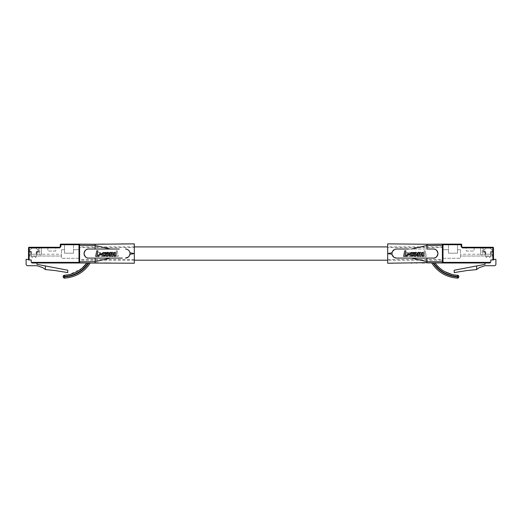 <?xml version="1.0" encoding="UTF-8"?>
<svg xmlns="http://www.w3.org/2000/svg" width="522" height="522" viewBox="0 0 522 522"><rect width="100%" height="100%" fill="white"/><g stroke="black" fill="none" stroke-linecap="round" stroke-linejoin="round"><path stroke-width="0.39" stroke-dasharray="2.61 1.96" d="M31.633 251.682L29.878 251.682L29.878 249.503L29.878 251.682L29.878 249.503L30.302 249.503L29.878 249.503L29.878 251.682L29.878 249.503L30.302 249.503A0.607 0.607 0 0 0 30.733 249.32A0.607 0.607 0 0 1 30.302 249.503L29.878 249.503L29.878 251.682L29.878 249.503L30.302 249.503A0.607 0.607 0 0 0 30.733 249.32L31.685 248.355A0.607 0.607 0 0 1 32.116 248.172L35.744 248.172A0.607 0.607 0 0 1 36.175 248.355L37.127 249.32A0.607 0.607 0 0 0 37.558 249.503A0.607 0.607 0 0 1 37.127 249.32L36.175 248.355L37.127 249.32A0.607 0.607 0 0 0 37.558 249.503L37.982 249.503L37.558 249.503A0.607 0.607 0 0 1 37.127 249.32L36.175 248.355L37.127 249.32A0.607 0.607 0 0 0 37.558 249.503L37.982 249.503L37.982 251.682L37.982 249.503L37.558 249.503A0.607 0.607 0 0 1 37.127 249.32L36.175 248.355L37.127 249.32A0.607 0.607 0 0 0 37.558 249.503L37.982 249.503L37.982 251.682L36.227 251.682L37.982 251.682L37.982 249.503L37.558 249.503A0.607 0.607 0 0 1 37.127 249.32L36.175 248.355L37.127 249.32A0.607 0.607 0 0 0 37.558 249.503L37.982 249.503L37.982 251.682L36.227 251.682L36.227 253.496L36.227 251.682L37.982 251.682L37.982 249.503L37.558 249.503A0.607 0.607 0 0 1 37.127 249.32L36.175 248.355L37.127 249.32A0.607 0.607 0 0 0 37.558 249.503L37.982 249.503L37.982 251.682L36.227 251.682L36.227 253.496L36.834 253.496L36.227 253.496L36.227 251.682L37.982 251.682L37.982 249.503L37.558 249.503A0.607 0.607 0 0 1 37.127 249.32L36.175 248.355L37.127 249.32A0.607 0.607 0 0 0 37.558 249.503L37.982 249.503L37.982 251.682L36.227 251.682L36.834 255.31L36.227 251.682L37.982 251.682L37.982 249.503L37.558 249.503A0.607 0.607 0 0 1 37.127 249.32L36.175 248.355A0.607 0.607 0 0 0 35.744 248.172L32.116 248.172L35.744 248.172A0.607 0.607 0 0 1 36.175 248.355A0.607 0.607 0 0 0 35.744 248.172L32.116 248.172L35.744 248.172A0.607 0.607 0 0 1 36.175 248.355A0.607 0.607 0 0 0 35.744 248.172L32.116 248.172L35.744 248.172A0.607 0.607 0 0 1 36.175 248.355A0.607 0.607 0 0 0 35.744 248.172L32.116 248.172L35.744 248.172A0.607 0.607 0 0 1 36.175 248.355A0.607 0.607 0 0 0 35.744 248.172L32.116 248.172L35.744 248.172A0.607 0.607 0 0 1 36.175 248.355A0.607 0.607 0 0 0 35.744 248.172L32.116 248.172L35.744 248.172A0.607 0.607 0 0 1 36.175 248.355A0.607 0.607 0 0 0 35.744 248.172L32.116 248.172L35.744 248.172A0.607 0.607 0 0 1 36.175 248.355A0.607 0.607 0 0 0 35.744 248.172L32.116 248.172A0.607 0.607 0 0 0 31.685 248.355L30.733 249.32A0.607 0.607 0 0 1 30.302 249.503L29.878 249.503L29.878 251.682L29.878 249.503L30.302 249.503A0.607 0.607 0 0 0 30.733 249.32L31.685 248.355A0.607 0.607 0 0 1 32.116 248.172A0.607 0.607 0 0 0 31.685 248.355L30.733 249.32A0.607 0.607 0 0 1 30.302 249.503L29.878 249.503L29.878 251.682L29.878 249.503L30.302 249.503A0.607 0.607 0 0 0 30.733 249.32L31.685 248.355A0.607 0.607 0 0 1 32.116 248.172A0.607 0.607 0 0 0 31.685 248.355L30.733 249.32A0.607 0.607 0 0 1 30.302 249.503L29.878 249.503L29.878 251.682L29.878 249.503L30.302 249.503A0.607 0.607 0 0 0 30.733 249.32L31.685 248.355A0.607 0.607 0 0 1 32.116 248.172A0.607 0.607 0 0 0 31.685 248.355L30.733 249.32A0.607 0.607 0 0 1 30.302 249.503L29.878 249.503L29.878 251.682L29.878 249.503L30.302 249.503A0.607 0.607 0 0 0 30.733 249.32L31.685 248.355A0.607 0.607 0 0 1 32.116 248.172A0.607 0.607 0 0 0 31.685 248.355L30.733 249.32A0.607 0.607 0 0 1 30.302 249.503L29.878 249.503L29.878 251.682L31.633 251.682L31.026 255.31L32.116 257.542L33.499 256.158A0.607 0.607 0 0 1 34.361 256.158L35.744 257.542L36.834 255.31L35.744 257.542L34.361 256.158A0.607 0.607 0 0 0 33.499 256.158L32.116 257.542L31.026 255.31L31.633 251.682L29.878 251.682L31.633 251.682L31.026 255.31L32.116 257.542L33.499 256.158A0.607 0.607 0 0 1 34.361 256.158L35.744 257.542L36.834 255.31L36.834 253.496L36.834 255.31L35.744 257.542L34.361 256.158A0.607 0.607 0 0 0 33.499 256.158L32.116 257.542L31.026 255.31L31.633 251.682L29.878 251.682L31.633 251.682L31.026 255.31L32.116 257.542L33.499 256.158A0.607 0.607 0 0 1 34.361 256.158L35.744 257.542L36.834 255.31L36.834 253.496L36.227 253.496L36.834 253.496L36.834 255.31L35.744 257.542L34.361 256.158A0.607 0.607 0 0 0 33.499 256.158L32.116 257.542L31.026 255.31L31.633 251.682L29.878 251.682L31.633 251.682L31.026 255.31L32.116 257.542L33.499 256.158A0.607 0.607 0 0 1 34.361 256.158L35.744 257.542L36.834 255.31L36.227 251.682L36.834 255.31L35.744 257.542L34.361 256.158A0.607 0.607 0 0 0 33.499 256.158L32.116 257.542L31.026 255.31L31.633 251.682L29.878 251.682L31.633 251.682L31.026 255.31L32.116 257.542L33.499 256.158A0.607 0.607 0 0 1 34.361 256.158L35.744 257.542L36.834 255.31L36.227 251.682L37.982 251.682L36.227 251.682L36.834 255.31L35.744 257.542L34.361 256.158A0.607 0.607 0 0 0 33.499 256.158L32.116 257.542L31.026 255.31L31.633 251.682L29.878 251.682L31.633 251.682L31.026 255.31L32.116 257.542L33.499 256.158A0.607 0.607 0 0 1 34.361 256.158L35.744 257.542L36.834 255.31L36.227 251.682L37.982 251.682L37.982 249.503L37.982 251.682L36.227 251.682L36.834 255.31L35.744 257.542L34.361 256.158A0.607 0.607 0 0 0 33.499 256.158L32.116 257.542L31.026 255.31L31.633 251.682L29.878 251.682L31.633 251.682L31.026 255.31L32.116 257.542L33.499 256.158A0.607 0.607 0 0 1 34.361 256.158L35.744 257.542L36.834 255.31L36.227 251.682L37.982 251.682L37.982 249.503L37.558 249.503L37.982 249.503L37.982 251.682L36.227 251.682L36.834 255.31L35.744 257.542L34.361 256.158A0.607 0.607 0 0 0 33.499 256.158L32.116 257.542L31.026 255.31L31.633 251.682L29.878 251.682L31.633 251.682L31.026 255.31L32.116 257.542L33.499 256.158A0.607 0.607 0 0 1 34.361 256.158L35.744 257.542L36.834 255.31L36.227 251.682L37.982 251.682L37.982 249.503L37.558 249.503A0.607 0.607 0 0 1 37.127 249.32A0.607 0.607 0 0 0 37.558 249.503L37.982 249.503L37.982 251.682L36.227 251.682L36.834 255.31L35.744 257.542L34.361 256.158A0.607 0.607 0 0 0 33.499 256.158L32.116 257.542L31.026 255.31L31.633 251.682M61.472 256.034L61.472 254.221L41.401 254.221L41.401 254.821L39.731 254.821L39.731 254.221L29.728 254.221L39.731 254.221L39.731 254.821L41.401 254.821L39.731 254.821L39.731 247.265L39.731 254.821L41.401 254.821L41.401 247.265L41.401 254.821L41.401 254.221L61.472 254.221L61.472 256.034L29.728 256.034L29.728 254.221L29.728 256.034L61.472 256.034M55.73 251.043L47.867 251.043L55.73 251.043L55.73 247.265L47.867 247.265L47.867 251.043L47.867 247.265L55.73 247.265L55.73 251.043M38.798 251.421L38.798 247.265L38.798 252.25L38.798 247.265L38.798 252.25L38.798 247.265L38.798 252.25L38.798 247.265L38.798 252.25L38.798 247.265L38.798 252.25L38.798 247.265L38.798 252.25L38.798 247.265L38.798 252.25L38.798 247.265L38.798 251.421L36.925 251.421L36.925 254.221L36.925 251.421L36.925 254.221L36.925 251.421L36.925 254.221L36.925 251.421L36.925 254.221L36.925 251.421L36.925 254.221L36.925 251.421L36.925 254.221L36.925 251.421L36.925 254.221L36.925 251.421L36.925 254.221L36.925 251.421L38.798 251.421M60.258 246.658L60.859 246.658L59.652 247.872L59.652 247.265A0.607 0.607 0 0 0 60.258 246.658L60.258 244.727L60.859 244.727L60.859 244.12A0.607 0.607 0 0 0 60.258 244.727M41.401 247.265L39.731 247.265M36.925 254.221L30.876 254.221L36.925 254.221M30.876 254.221L30.876 251.421L30.876 254.221M64.513 249.686L61.472 249.686L64.513 249.686L64.513 253.19L64.513 249.686M64.513 244.12L64.513 253.19L64.513 244.12L73.53 244.12L73.53 253.19L64.513 253.19L73.53 253.19L73.53 244.12L64.513 244.12M28.521 251.421L28.521 247.872A0.607 0.607 0 0 1 29.121 247.265L38.798 247.265L29.121 247.265A0.607 0.607 0 0 0 28.521 247.872L28.521 251.421L28.521 247.872A0.607 0.607 0 0 1 29.121 247.265A0.607 0.607 0 0 0 28.521 247.872L28.521 251.421L28.521 247.872A0.607 0.607 0 0 1 29.121 247.265L38.798 247.265L29.121 247.265A0.607 0.607 0 0 0 28.521 247.872L28.521 251.421L28.521 247.872A0.607 0.607 0 0 1 29.121 247.265A0.607 0.607 0 0 0 28.521 247.872L28.521 251.421L28.521 247.872A0.607 0.607 0 0 1 29.121 247.265L38.798 247.265L29.121 247.265A0.607 0.607 0 0 0 28.521 247.872L28.521 251.421L28.521 247.872A0.607 0.607 0 0 1 29.121 247.265A0.607 0.607 0 0 0 28.521 247.872L28.521 251.421L28.521 247.872A0.607 0.607 0 0 1 29.121 247.265A0.607 0.607 0 0 0 28.521 247.872L28.521 251.421L28.521 247.872A0.607 0.607 0 0 1 29.121 247.265L38.798 247.265L29.121 247.265A0.607 0.607 0 0 0 28.521 247.872L28.521 252.25L28.521 251.421L28.521 252.25L28.521 251.421L28.521 252.25L28.521 251.421L28.521 252.25L28.521 251.421L28.521 252.25L28.521 251.421L28.521 252.25L28.521 251.421L28.521 252.25L28.521 251.421L28.521 252.25L28.521 251.421L30.876 251.421L28.521 251.421M28.521 247.872L29.121 247.872L29.121 259.963L31.222 259.963L28.521 259.963L28.521 247.872A0.607 0.607 0 0 1 29.121 247.265L38.798 247.265M73.53 253.19L64.513 253.19L73.53 253.19L73.53 249.686L73.53 253.19M61.472 249.686L61.472 258.273L61.472 249.686M79.612 244.727A0.607 0.607 0 0 0 79.005 244.12L79.005 244.727L79.612 244.727L79.612 262.383L79.612 244.727M47.867 247.265L55.73 247.265M45.368 269.574L45.368 265.946L67.769 270.207L67.769 272.588L55.071 270.546L45.368 269.574L45.368 265.946L45.368 269.574L42.811 267.649L36.984 265.705L27.614 265.705A1.514 1.514 0 0 1 26.1 264.197L26.1 259.356L28.521 259.356M79.612 249.686L79.612 258.273L61.472 258.273L79.612 258.273L79.612 249.686L73.53 249.686L79.612 249.686M29.121 259.963L31.222 259.963L31.222 261.776A1.207 1.207 0 0 0 31.385 262.383L32.429 262.984A1.207 1.207 0 0 1 31.222 261.776L31.222 259.963L31.222 261.776A1.207 1.207 0 0 0 31.385 262.383L79.005 262.383L79.005 244.727L60.859 244.727L60.859 246.658M79.005 262.984A0.607 0.607 0 0 0 79.612 262.383L79.005 262.383L79.005 262.984M45.368 265.946L36.984 264.347L36.984 262.984L32.429 262.984M31.685 248.355A0.607 0.607 0 0 1 32.116 248.172A0.607 0.607 0 0 0 31.685 248.355L30.733 249.32L31.685 248.355A0.607 0.607 0 0 1 32.116 248.172A0.607 0.607 0 0 0 31.685 248.355L30.733 249.32A0.607 0.607 0 0 1 30.302 249.503A0.607 0.607 0 0 0 30.733 249.32L31.685 248.355A0.607 0.607 0 0 1 32.116 248.172A0.607 0.607 0 0 0 31.685 248.355L30.733 249.32A0.607 0.607 0 0 1 30.302 249.503L29.878 249.503L30.302 249.503A0.607 0.607 0 0 0 30.733 249.32L31.685 248.355M134.324 247.506L134.324 259.597L134.324 247.506L79.612 247.506L79.612 259.597L79.612 247.506M134.324 259.597L79.612 259.597M106.912 255.578L106.41 254.808L106.762 253.601L107.539 253.183L108.054 253.672L107.826 255.03L106.984 255.591L107.591 255.127L107.454 253.92L106.912 253.255L106.142 253.372L105.999 254.403L106.612 255.486L105.999 254.403L106.142 253.372L106.912 253.255L107.519 254.11L107.565 255.199L106.899 255.591M110.866 254.703L110.488 253.679L108.935 253.333L108.648 252.413L110.834 252.622L112.067 254.312L111.512 256.165L109.255 256.282L109.268 255.369L110.442 255.467L110.853 254.521L110.142 253.392L108.935 253.333L108.648 252.413L110.834 252.622L112.067 254.312L111.512 256.165L109.255 256.282L109.268 255.369L110.442 255.467L110.866 254.703M115.023 256.406L114.827 255.369L116.967 255.369L116.099 250.828L117.3 250.828L116.099 250.828L116.967 255.369L114.827 255.369L115.023 256.406L118.357 256.406L115.023 256.406M117.3 250.828L118.357 256.406L117.3 250.828M103.115 254.592L102.586 253.451L101.881 253.314L102.227 256.406L101.079 256.406L100.478 253.796L99.604 253.268L99.846 256.406L98.697 256.406L98.247 252.896L99.271 252.276L100.57 253.04L101.633 252.276L102.932 253.026L102.86 252.361L103.885 252.361L104.596 256.406L103.447 256.406L102.906 253.92L102.136 253.235L101.757 253.829L102.227 256.406L101.079 256.406L100.583 254.025L99.793 253.235L99.389 253.829L99.846 256.406L98.697 256.406L98.188 253.235L98.756 252.348L99.846 252.413L100.57 253.04L101.307 252.289L102.919 253.026L102.86 252.361L103.885 252.361L104.596 256.406L103.447 256.406L103.115 254.592M106.625 256.452L104.955 255.121L104.831 253.287L106.436 252.276L108.289 253.137L108.785 255.362L107.506 256.478L105.509 255.891L105.307 253.992L106.625 252.472L108.491 252.472L109.215 253.287L109.287 254.475L108.798 255.604L107.584 256.419L106.201 256.387L105.242 255.604L104.831 253.287L105.555 252.472L106.612 252.276L108.556 253.542L108.589 255.8L106.625 256.452M114.546 254.658L112.406 254.658L112.25 253.816L114.396 253.816L114.546 254.658L112.406 254.658L112.25 253.816L114.396 253.816L114.546 254.658M64.323 276.464C74.496 275.76 82.496 271.244 88.329 262.912L88.903 262.905C82.985 271.531 74.803 276.21 64.356 276.941L64.474 275.27M88.329 262.912L88.903 262.905M64.617 278.122L64.356 276.941M63.123 276.777L63.247 277.28M99.643 253.816L101.797 253.816L101.633 254.658L99.493 254.658L99.643 253.816M109.444 256.406L110.162 252.361L111.179 252.361L111.114 253.026L112.413 252.276L113.47 253.04L114.67 252.289L115.714 252.713L115.349 256.406L114.194 256.406L114.657 253.829L114.253 253.235L113.457 254.025L112.967 256.406L111.812 256.406L112.289 253.829L111.956 253.235L111.134 253.92L110.599 256.406L109.444 256.406M103.186 254.808L103.604 255.467L104.772 255.369L104.785 256.282L102.534 256.165L101.979 254.312L103.212 252.622L105.398 252.413L105.111 253.333L103.558 253.679L103.186 254.808M96.746 250.828L97.94 250.828L97.079 255.369L99.219 255.369L99.023 256.406L95.689 256.406L96.746 250.828M90.175 262.892L89.68 262.899M82.091 268.197L69.276 274.618M103.721 249.02L119.225 249.02M88.583 258.09A4.535 4.535 0 0 1 84.049 253.555A4.535 4.535 0 0 1 88.583 249.02C86.437 248.759 84.923 250.273 84.049 253.555C84.923 256.837 86.437 258.344 88.583 258.09L103.721 258.09M134.115 243.878L134.324 253.555L129.932 254.338C129.352 256.667 127.864 257.914 125.463 258.09A4.535 4.535 0 0 0 129.998 253.555A4.535 4.535 0 0 0 125.463 249.02C127.857 249.19 129.352 250.443 129.932 252.772L129.932 254.338L129.932 252.772L128.934 250.638M95.082 258.09L95.082 262.853L79.612 262.984L79.612 244.12M104.113 249.02L88.583 249.02M95.082 244.257L95.082 244.674M95.082 245.079L95.082 249.02M122.344 258.09L110.423 258.09L95.082 261.659L79.612 261.796M129.932 252.772L134.324 253.555L134.324 263.225L110.984 263.095M104.341 263.01L98.377 262.912M128.934 256.472L128.379 257.026M126.252 249.092L127.022 249.294M127.74 249.627L128.386 250.084M442.388 260.204L442.388 246.906L442.388 260.204L387.676 260.204M134.324 260.204L79.612 260.204L79.612 246.906L79.612 260.204M442.388 246.906L387.676 246.906L387.676 253.555L392.068 254.338C392.648 256.667 394.136 257.914 396.537 258.09L417.887 258.09L396.537 258.09A4.535 4.535 0 0 1 392.002 253.555A4.535 4.535 0 0 1 396.537 249.02L433.417 249.02A4.535 4.535 0 0 1 437.951 253.555A4.535 4.535 0 0 1 433.417 258.09L417.887 258.09L433.417 258.09C435.563 258.344 437.077 256.837 437.951 253.555C437.077 250.273 435.563 248.759 433.417 249.02L396.537 249.02C394.136 249.19 392.648 250.443 392.068 252.772L392.068 254.338L392.068 252.772L387.676 253.555L387.676 263.225L392.133 263.212M134.324 246.906L79.612 246.906M387.676 247.506L387.676 259.597L387.676 247.506L442.388 247.506L442.388 259.597L442.388 247.506M387.676 259.597L442.388 259.597M415.088 255.578L415.571 255.049L415.479 254.11L414.396 253.196L413.959 254.403L414.703 255.558L415.088 255.578L414.377 254.977L414.768 253.529L415.492 253.183L416.008 253.672L415.734 255.108L414.853 255.591L414.096 254.867L413.992 253.542L414.638 253.183L415.375 253.842L415.571 255.049L415.088 255.578M422.507 254.658L420.367 254.658L420.203 253.816L422.357 253.816L422.507 254.658L422.357 253.816L420.203 253.816L420.367 254.658L422.507 254.658M414.579 256.452L413.202 255.604L412.693 254.299L413.013 252.889L414.187 252.289L415.917 252.805L416.81 254.658L416.223 256.152L414.579 256.452L416.549 255.8L416.582 253.692L415.075 252.367L413.176 252.7L412.68 253.77L412.909 255.121L414.579 256.452M411.068 254.592L410.475 253.379L409.842 253.314L410.188 256.406L409.033 256.406L408.439 253.796L407.565 253.268L407.806 256.406L406.651 256.406L406.207 252.896L407.232 252.276L408.53 253.04L409.587 252.276L410.886 253.026L410.821 252.361L411.838 252.361L412.556 256.406L411.401 256.406L411.068 254.592L411.401 256.406L412.556 256.406L411.838 252.361L410.821 252.361L410.873 253.026L409.587 252.276L408.53 253.04L407.33 252.289L406.286 252.713L406.651 256.406L407.806 256.406L407.565 253.268L408.439 253.796L409.033 256.406L410.188 256.406L409.842 253.314L410.475 253.379L411.068 254.592M418.827 254.703L418.442 253.679L416.889 253.333L416.602 252.413L418.788 252.622L420.021 254.312L419.466 256.165L417.215 256.282L417.228 255.369L418.396 255.467L418.827 254.703L418.396 255.467L417.228 255.369L417.215 256.282L419.466 256.165L420.021 254.312L418.788 252.622L416.602 252.413L416.889 253.333L418.442 253.679L418.827 254.703M422.977 256.406L422.781 255.369L424.921 255.369L424.06 250.828L425.254 250.828L426.311 256.406L422.977 256.406L426.311 256.406L425.254 250.828L424.06 250.828L424.921 255.369L422.781 255.369L422.977 256.406M431.811 263.114L433.097 262.905C439.015 271.531 447.197 276.21 457.644 276.941L457.677 276.464C447.504 275.76 439.504 271.244 433.671 262.912L435.12 262.925L433.671 262.912M457.383 278.122L457.526 275.27L451.895 274.422M458.884 276.719L458.818 276.275M411.153 254.899L411.512 253.679L413.065 253.333L413.352 252.413L411.166 252.622L409.933 254.312L410.488 256.165L412.745 256.282L412.732 255.369L411.767 255.532L411.153 254.899M404.7 250.828L403.643 256.406L406.977 256.406L407.173 255.369L405.033 255.369L405.901 250.828L404.7 250.828M417.404 256.406L418.553 256.406L419.094 253.92L419.864 253.235L420.243 253.829L419.773 256.406L420.921 256.406L421.417 254.025L422.207 253.235L422.611 253.829L422.154 256.406L423.303 256.406L423.668 252.713L422.624 252.289L421.43 253.04L420.367 252.276L419.068 253.026L419.14 252.361L418.115 252.361L417.404 256.406M415.218 256.478L416.491 255.891L417.208 254.645L417.169 253.287L416.125 252.348L414.298 252.622L413.189 254.312L413.502 255.924L415.218 256.478M409.75 253.816L407.604 253.816L407.454 254.658L409.594 254.658L409.75 253.816M444.861 271.649L439.85 268.151M439.602 267.93L435.12 262.925M417.887 258.09L433.417 258.09M433.417 249.02L426.918 249.02L426.918 244.257L442.388 244.12L442.388 262.984L426.918 262.853L426.918 258.09M426.918 262.853L424.503 262.892M422.141 262.938L416.967 263.016M416.569 263.023L412.008 263.081M411.356 263.088L392.772 263.212M392.276 252.002L394.971 249.294M394.26 257.476L392.068 254.338M396.537 249.02L408.615 249.02M392.433 243.924L426.918 244.257M490.367 251.682L492.122 251.682L492.122 249.503L492.122 251.682L492.122 249.503L491.698 249.503L492.122 249.503L492.122 251.682L492.122 249.503L491.698 249.503A0.607 0.607 0 0 1 491.267 249.32A0.607 0.607 0 0 0 491.698 249.503L492.122 249.503L492.122 251.682L492.122 249.503L491.698 249.503A0.607 0.607 0 0 1 491.267 249.32L490.315 248.355A0.607 0.607 0 0 0 489.884 248.172L486.256 248.172A0.607 0.607 0 0 0 485.825 248.355L484.873 249.32A0.607 0.607 0 0 1 484.442 249.503A0.607 0.607 0 0 0 484.873 249.32L485.825 248.355L484.873 249.32A0.607 0.607 0 0 1 484.442 249.503L484.018 249.503L484.442 249.503A0.607 0.607 0 0 0 484.873 249.32L485.825 248.355L484.873 249.32A0.607 0.607 0 0 1 484.442 249.503L484.018 249.503L484.018 251.682L484.018 249.503L484.442 249.503A0.607 0.607 0 0 0 484.873 249.32L485.825 248.355L484.873 249.32A0.607 0.607 0 0 1 484.442 249.503L484.018 249.503L484.018 251.682L485.773 251.682L484.018 251.682L484.018 249.503L484.442 249.503A0.607 0.607 0 0 0 484.873 249.32L485.825 248.355L484.873 249.32A0.607 0.607 0 0 1 484.442 249.503L484.018 249.503L484.018 251.682L485.773 251.682L485.773 253.496L485.773 251.682L484.018 251.682L484.018 249.503L484.442 249.503A0.607 0.607 0 0 0 484.873 249.32L485.825 248.355L484.873 249.32A0.607 0.607 0 0 1 484.442 249.503L484.018 249.503L484.018 251.682L485.773 251.682L485.773 253.496L485.166 253.496L485.773 253.496L485.773 251.682L484.018 251.682L484.018 249.503L484.442 249.503A0.607 0.607 0 0 0 484.873 249.32L485.825 248.355L484.873 249.32A0.607 0.607 0 0 1 484.442 249.503L484.018 249.503L484.018 251.682L485.773 251.682L485.166 255.31L485.773 251.682L484.018 251.682L484.018 249.503L484.442 249.503A0.607 0.607 0 0 0 484.873 249.32L485.825 248.355A0.607 0.607 0 0 1 486.256 248.172L489.884 248.172L486.256 248.172A0.607 0.607 0 0 0 485.825 248.355A0.607 0.607 0 0 1 486.256 248.172L489.884 248.172L486.256 248.172A0.607 0.607 0 0 0 485.825 248.355A0.607 0.607 0 0 1 486.256 248.172L489.884 248.172L486.256 248.172A0.607 0.607 0 0 0 485.825 248.355A0.607 0.607 0 0 1 486.256 248.172L489.884 248.172L486.256 248.172A0.607 0.607 0 0 0 485.825 248.355A0.607 0.607 0 0 1 486.256 248.172L489.884 248.172L486.256 248.172A0.607 0.607 0 0 0 485.825 248.355A0.607 0.607 0 0 1 486.256 248.172L489.884 248.172L486.256 248.172A0.607 0.607 0 0 0 485.825 248.355A0.607 0.607 0 0 1 486.256 248.172L489.884 248.172L486.256 248.172A0.607 0.607 0 0 0 485.825 248.355A0.607 0.607 0 0 1 486.256 248.172L489.884 248.172A0.607 0.607 0 0 1 490.315 248.355L491.267 249.32A0.607 0.607 0 0 0 491.698 249.503L492.122 249.503L492.122 251.682L492.122 249.503L491.698 249.503A0.607 0.607 0 0 1 491.267 249.32L490.315 248.355A0.607 0.607 0 0 0 489.884 248.172A0.607 0.607 0 0 1 490.315 248.355L491.267 249.32A0.607 0.607 0 0 0 491.698 249.503L492.122 249.503L492.122 251.682L492.122 249.503L491.698 249.503A0.607 0.607 0 0 1 491.267 249.32L490.315 248.355A0.607 0.607 0 0 0 489.884 248.172A0.607 0.607 0 0 1 490.315 248.355L491.267 249.32A0.607 0.607 0 0 0 491.698 249.503L492.122 249.503L492.122 251.682L492.122 249.503L491.698 249.503A0.607 0.607 0 0 1 491.267 249.32L490.315 248.355A0.607 0.607 0 0 0 489.884 248.172A0.607 0.607 0 0 1 490.315 248.355L491.267 249.32A0.607 0.607 0 0 0 491.698 249.503L492.122 249.503L492.122 251.682L492.122 249.503L491.698 249.503A0.607 0.607 0 0 1 491.267 249.32L490.315 248.355A0.607 0.607 0 0 0 489.884 248.172A0.607 0.607 0 0 1 490.315 248.355L491.267 249.32A0.607 0.607 0 0 0 491.698 249.503L492.122 249.503L492.122 251.682L490.367 251.682L490.974 255.31L489.884 257.542L488.501 256.158A0.607 0.607 0 0 0 487.639 256.158L486.256 257.542L485.166 255.31L486.256 257.542L487.639 256.158A0.607 0.607 0 0 1 488.501 256.158L489.884 257.542L490.974 255.31L490.367 251.682L492.122 251.682L490.367 251.682L490.974 255.31L489.884 257.542L488.501 256.158A0.607 0.607 0 0 0 487.639 256.158L486.256 257.542L485.166 255.31L485.166 253.496L485.166 255.31L486.256 257.542L487.639 256.158A0.607 0.607 0 0 1 488.501 256.158L489.884 257.542L490.974 255.31L490.367 251.682L492.122 251.682L490.367 251.682L490.974 255.31L489.884 257.542L488.501 256.158A0.607 0.607 0 0 0 487.639 256.158L486.256 257.542L485.166 255.31L485.166 253.496L485.773 253.496L485.166 253.496L485.166 255.31L486.256 257.542L487.639 256.158A0.607 0.607 0 0 1 488.501 256.158L489.884 257.542L490.974 255.31L490.367 251.682L492.122 251.682L490.367 251.682L490.974 255.31L489.884 257.542L488.501 256.158A0.607 0.607 0 0 0 487.639 256.158L486.256 257.542L485.166 255.31L485.773 251.682L485.166 255.31L486.256 257.542L487.639 256.158A0.607 0.607 0 0 1 488.501 256.158L489.884 257.542L490.974 255.31L490.367 251.682L492.122 251.682L490.367 251.682L490.974 255.31L489.884 257.542L488.501 256.158A0.607 0.607 0 0 0 487.639 256.158L486.256 257.542L485.166 255.31L485.773 251.682L484.018 251.682L485.773 251.682L485.166 255.31L486.256 257.542L487.639 256.158A0.607 0.607 0 0 1 488.501 256.158L489.884 257.542L490.974 255.31L490.367 251.682L492.122 251.682L490.367 251.682L490.974 255.31L489.884 257.542L488.501 256.158A0.607 0.607 0 0 0 487.639 256.158L486.256 257.542L485.166 255.31L485.773 251.682L484.018 251.682L484.018 249.503L484.018 251.682L485.773 251.682L485.166 255.31L486.256 257.542L487.639 256.158A0.607 0.607 0 0 1 488.501 256.158L489.884 257.542L490.974 255.31L490.367 251.682L492.122 251.682L490.367 251.682L490.974 255.31L489.884 257.542L488.501 256.158A0.607 0.607 0 0 0 487.639 256.158L486.256 257.542L485.166 255.31L485.773 251.682L484.018 251.682L484.018 249.503L484.442 249.503L484.018 249.503L484.018 251.682L485.773 251.682L485.166 255.31L486.256 257.542L487.639 256.158A0.607 0.607 0 0 1 488.501 256.158L489.884 257.542L490.974 255.31L490.367 251.682L492.122 251.682L490.367 251.682L490.974 255.31L489.884 257.542L488.501 256.158A0.607 0.607 0 0 0 487.639 256.158L486.256 257.542L485.166 255.31L485.773 251.682L484.018 251.682L484.018 249.503L484.442 249.503A0.607 0.607 0 0 0 484.873 249.32A0.607 0.607 0 0 1 484.442 249.503L484.018 249.503L484.018 251.682L485.773 251.682L485.166 255.31L486.256 257.542L487.639 256.158A0.607 0.607 0 0 1 488.501 256.158L489.884 257.542L490.974 255.31L490.367 251.682M460.528 256.034L460.528 254.221L480.599 254.221L480.599 254.821L482.269 254.821L482.269 254.221L492.272 254.221L482.269 254.221L482.269 254.821L480.599 254.821L482.269 254.821L482.269 247.265L482.269 254.821L480.599 254.821L480.599 247.265L480.599 254.821L480.599 254.221L460.528 254.221L460.528 256.034L492.272 256.034L492.272 254.221L492.272 256.034L460.528 256.034M466.27 251.043L474.133 251.043L466.27 251.043L466.27 247.265L474.133 247.265L474.133 251.043L474.133 247.265L466.27 247.265L466.27 251.043M483.202 251.421L483.202 247.265L483.202 252.25L483.202 247.265L483.202 252.25L483.202 247.265L483.202 252.25L483.202 247.265L483.202 252.25L483.202 247.265L483.202 252.25L483.202 247.265L483.202 252.25L483.202 247.265L483.202 252.25L483.202 247.265L483.202 251.421L485.075 251.421L485.075 254.221L485.075 251.421L485.075 254.221L485.075 251.421L485.075 254.221L485.075 251.421L485.075 254.221L485.075 251.421L485.075 254.221L485.075 251.421L485.075 254.221L485.075 251.421L485.075 254.221L485.075 251.421L485.075 254.221L485.075 251.421L483.202 251.421M480.599 247.265L482.269 247.265L480.599 247.265M485.075 254.221L491.124 254.221L485.075 254.221M491.124 254.221L491.124 251.421L491.124 254.221M457.487 249.686L460.528 249.686L457.487 249.686L457.487 253.19L457.487 249.686M442.995 244.12L461.141 244.12A0.607 0.607 0 0 1 461.742 244.727L442.995 244.727L442.995 244.12A0.607 0.607 0 0 0 442.388 244.727L442.388 262.383L442.388 244.727L442.995 244.727L442.995 262.383L442.388 262.383A0.607 0.607 0 0 0 442.995 262.984L442.995 262.383L490.615 262.383A1.207 1.207 0 0 0 490.778 261.776L490.778 259.963L493.479 259.963L493.479 259.356L493.479 259.963L490.778 259.963L490.778 261.776A1.207 1.207 0 0 1 489.571 262.984L442.995 262.984M457.487 244.12L457.487 253.19L457.487 244.12L448.47 244.12L457.487 244.12M448.47 253.19L457.487 253.19L448.47 253.19L448.47 244.12L448.47 253.19L457.487 253.19L448.47 253.19L448.47 249.686L448.47 253.19M493.479 251.421L493.479 247.872A0.607 0.607 0 0 0 492.879 247.265L483.202 247.265L492.879 247.265A0.607 0.607 0 0 1 493.479 247.872L493.479 251.421L493.479 247.872A0.607 0.607 0 0 0 492.879 247.265L483.202 247.265L492.879 247.265A0.607 0.607 0 0 1 493.479 247.872L493.479 251.421L493.479 247.872A0.607 0.607 0 0 0 492.879 247.265L483.202 247.265L492.879 247.265A0.607 0.607 0 0 1 493.479 247.872L493.479 251.421L493.479 247.872A0.607 0.607 0 0 0 492.879 247.265L483.202 247.265L492.879 247.265A0.607 0.607 0 0 1 493.479 247.872L493.479 251.421L493.479 247.872A0.607 0.607 0 0 0 492.879 247.265L483.202 247.265L492.879 247.265A0.607 0.607 0 0 1 493.479 247.872L493.479 251.421L493.479 247.872A0.607 0.607 0 0 0 492.879 247.265L483.202 247.265L492.879 247.265A0.607 0.607 0 0 1 493.479 247.872L493.479 251.421L493.479 247.872A0.607 0.607 0 0 0 492.879 247.265A0.607 0.607 0 0 1 493.479 247.872L493.479 251.421L493.479 247.872A0.607 0.607 0 0 0 492.879 247.265L483.202 247.265L492.879 247.265A0.607 0.607 0 0 1 493.479 247.872L493.479 252.25L493.479 251.421L493.479 252.25L493.479 251.421L493.479 252.25L493.479 251.421L493.479 252.25L493.479 251.421L493.479 252.25L493.479 251.421L493.479 252.25L493.479 251.421L493.479 252.25L493.479 251.421L493.479 252.25L493.479 251.421L491.124 251.421L493.479 251.421M492.879 247.265L492.879 247.872L462.348 247.872L461.141 246.658L461.742 246.658A0.607 0.607 0 0 0 462.348 247.265L492.879 247.265A0.607 0.607 0 0 1 493.479 247.872L493.479 259.963L490.778 259.963L490.778 261.776A1.207 1.207 0 0 1 490.615 262.383L489.571 262.984L485.016 262.984L485.016 264.347L454.231 270.207L454.231 272.588L466.929 270.546L476.632 269.574L479.189 267.649L485.016 265.705L494.386 265.705A1.514 1.514 0 0 0 495.9 264.197L495.9 259.356L493.479 259.356M460.528 249.686L460.528 258.273L460.528 249.686M442.388 249.686L442.388 258.273L460.528 258.273L442.388 258.273L442.388 249.686L448.47 249.686L442.388 249.686M476.632 265.946L476.632 269.574M485.016 262.984L489.571 262.984M490.315 248.355A0.607 0.607 0 0 0 489.884 248.172A0.607 0.607 0 0 1 490.315 248.355L491.267 249.32L490.315 248.355A0.607 0.607 0 0 0 489.884 248.172A0.607 0.607 0 0 1 490.315 248.355L491.267 249.32A0.607 0.607 0 0 0 491.698 249.503A0.607 0.607 0 0 1 491.267 249.32L490.315 248.355A0.607 0.607 0 0 0 489.884 248.172A0.607 0.607 0 0 1 490.315 248.355L491.267 249.32A0.607 0.607 0 0 0 491.698 249.503L492.122 249.503L491.698 249.503A0.607 0.607 0 0 1 491.267 249.32L490.315 248.355M59.652 247.872L29.121 247.872L29.121 247.265M79.612 245.314L95.082 245.444L110.423 249.02M442.388 261.796L426.918 261.659L411.577 258.09M411.577 249.02L426.918 245.444L442.388 245.314M492.879 259.963L492.879 247.872L493.479 247.872M461.141 244.12L461.141 246.658M462.348 247.265L462.348 247.872M38.798 252.25L36.925 252.25L38.798 252.25M30.876 252.25L28.521 252.25L30.876 252.25M129.228 263.212L129.88 263.212M130.493 263.212L131.27 263.218M132.086 263.218L132.81 263.225M133.443 263.225L133.978 263.225M457.54 275.27L458.212 275.486M414.279 244.133L424.432 244.231M400.694 243.931L396.74 243.97M483.202 252.25L485.075 252.25L483.202 252.25M491.124 252.25L493.479 252.25L491.124 252.25"/><path stroke-width="0.78" d="M29.121 247.265L38.798 247.265L29.121 247.265L38.798 247.265L29.121 247.265L38.798 247.265L29.121 247.265L38.798 247.265L29.121 247.265L29.121 247.872L59.652 247.872L60.859 246.658L60.859 244.12L79.005 244.12L60.859 244.12A0.607 0.607 0 0 0 60.258 244.727L60.258 246.658A0.607 0.607 0 0 1 59.652 247.265L29.121 247.265A0.607 0.607 0 0 0 28.521 247.872L28.521 259.963L31.222 259.963L31.222 261.776A1.207 1.207 0 0 0 32.429 262.984L79.005 262.984L36.984 262.984L36.984 264.347L67.769 270.207L67.769 272.588L55.071 270.546L45.368 269.574L42.811 267.649L36.984 265.705L27.614 265.705A1.514 1.514 0 0 1 26.1 264.197L26.1 259.356L28.521 259.356M79.005 244.12A0.607 0.607 0 0 1 79.612 244.727L79.005 244.727L79.005 244.12M38.798 247.265L39.731 247.265M41.401 247.265L47.867 247.265M55.73 247.265L59.652 247.265L59.652 247.872M45.368 265.946L45.368 269.574M79.612 262.383A0.607 0.607 0 0 1 79.005 262.984L79.005 262.383L79.612 262.383M60.258 244.727L79.005 244.727L79.005 262.383L31.385 262.383L32.429 262.984M107.225 255.565L108.041 254.403L107.539 253.183L106.866 253.464L106.442 254.462L106.547 255.323L107.225 255.565M99.493 254.658L101.633 254.658L101.797 253.816L99.643 253.816L99.493 254.658M107.421 256.452L108.798 255.604L109.307 254.299L108.987 252.889L107.813 252.289L106.083 252.805L105.19 254.658L105.777 256.152L107.421 256.452M110.932 254.592L111.525 253.379L112.158 253.314L111.812 256.406L112.967 256.406L113.561 253.796L114.435 253.268L114.194 256.406L115.349 256.406L115.793 252.896L114.768 252.276L113.47 253.04L112.413 252.276L111.114 253.026L111.179 252.361L110.162 252.361L109.444 256.406L110.599 256.406L110.932 254.592M103.173 254.703L103.558 253.679L105.111 253.333L105.398 252.413L103.212 252.622L101.979 254.312L102.534 256.165L104.785 256.282L104.772 255.369L103.604 255.467L103.173 254.703M99.023 256.406L99.219 255.369L97.079 255.369L97.94 250.828L96.746 250.828L95.689 256.406L99.023 256.406M88.903 262.905C82.985 271.531 74.803 276.21 64.356 276.941L64.323 276.464C74.496 275.76 82.496 271.244 88.329 262.912L88.903 262.905M63.247 277.28L64.617 278.122C63.051 278.402 62.483 275.198 64.474 275.27L63.116 276.719M69.276 274.618L64.474 275.27L64.323 276.464M64.356 276.941L64.617 278.122C75.697 277.254 84.264 272.177 90.319 262.892C84.264 272.177 75.697 277.254 64.617 278.122M63.788 275.486L64.46 275.27C72.565 274.82 81.615 270.729 86.88 262.925L82.091 268.197M119.225 249.02L103.721 249.02M88.583 249.02A4.535 4.535 0 0 0 84.049 253.555A4.535 4.535 0 0 0 88.583 258.09C86.437 258.344 84.923 256.837 84.049 253.555C84.923 250.273 86.437 248.759 88.583 249.02L104.113 249.02M103.721 258.09L122.344 258.09M126.252 249.092L125.463 249.02A4.535 4.535 0 0 1 129.998 253.555A4.535 4.535 0 0 1 125.463 258.09L128.379 257.026M98.377 262.912L95.082 262.853L95.082 261.659L110.423 258.09L88.583 258.09M79.612 244.12L95.082 244.257L95.082 245.444L95.082 244.257L79.612 244.12L79.612 262.984L134.324 263.225L134.324 253.555L129.932 254.338M79.612 261.796L95.082 261.659L95.082 258.09M110.984 263.095L104.341 263.01M129.926 254.351L128.934 256.472M127.022 249.294L127.74 249.627M128.386 250.084L128.934 250.638M129.932 252.772L134.324 253.555L134.324 243.878L95.082 244.257L134.258 243.878M95.082 249.02L95.082 245.444L79.612 245.314M134.324 262.736L133.978 263.225M387.676 260.204L134.324 260.204M433.417 258.09A4.535 4.535 0 0 0 437.951 253.555A4.535 4.535 0 0 0 433.417 249.02C435.563 248.759 437.077 250.273 437.951 253.555C437.077 256.837 435.563 258.344 433.417 258.09L426.918 258.09L426.918 262.853L442.388 262.984L442.388 245.314L426.918 245.444L426.918 244.257L387.676 243.878L387.676 246.906L134.324 246.906M415.179 255.565L416.001 254.403L415.492 253.183L414.396 254.462L414.501 255.323L415.179 255.565M411.134 254.703L411.512 253.679L413.065 253.333L413.352 252.413L411.166 252.622L409.933 254.312L410.488 256.165L412.745 256.282L412.732 255.369L411.558 255.467L411.134 254.703M406.977 256.406L407.173 255.369L405.033 255.369L405.901 250.828L404.7 250.828L403.643 256.406L406.977 256.406M418.885 254.592L419.414 253.451L420.119 253.314L419.773 256.406L420.921 256.406L421.522 253.796L422.396 253.268L422.154 256.406L423.303 256.406L423.753 252.896L422.729 252.276L421.43 253.04L420.367 252.276L419.068 253.026L419.14 252.361L418.115 252.361L417.404 256.406L418.553 256.406L418.885 254.592M415.375 256.452L416.758 255.604L417.261 254.299L416.941 252.889L415.766 252.289L413.926 252.909L413.143 254.658L413.731 256.152L415.375 256.452M407.454 254.658L409.594 254.658L409.75 253.816L407.604 253.816L407.454 254.658M457.644 276.941L457.526 275.27C459.504 275.153 458.955 278.415 457.383 278.122L457.644 276.941C447.197 276.21 439.015 271.531 433.097 262.905L431.681 262.892C437.736 272.177 446.303 277.254 457.383 278.122L458.884 276.719M433.097 262.905L433.671 262.912C439.504 271.244 447.504 275.76 457.677 276.464M458.766 276.138L457.526 275.27C449.435 274.82 440.385 270.729 435.12 262.925M457.383 278.122C446.303 277.254 437.736 272.177 431.681 262.892L431.681 262.892M451.895 274.422L444.861 271.649M408.615 249.02L396.537 249.02A4.535 4.535 0 0 0 392.002 253.555A4.535 4.535 0 0 0 396.537 258.09L417.887 258.09L396.537 258.09L394.26 257.476M392.068 254.338L387.676 253.555L387.676 263.225L426.918 262.625M426.918 258.09L417.887 258.09M411.577 249.02L426.918 245.444L426.918 249.02L433.417 249.02M442.388 245.314L442.388 244.12L426.918 244.257M424.503 262.892L422.141 262.938M416.967 263.016L416.569 263.023M412.008 263.081L411.356 263.088M387.676 262.736L387.676 263.225L392.133 263.212M396.74 243.97L387.676 243.878L387.676 253.555L392.068 252.772L392.276 252.002M394.971 249.294L396.537 249.02M461.742 244.727L461.742 246.658L461.742 244.727L461.141 244.727L461.141 244.12A0.607 0.607 0 0 1 461.742 244.727M462.348 247.265A0.607 0.607 0 0 1 461.742 246.658L461.141 246.658L462.348 247.872L492.879 247.872L492.879 247.265L462.348 247.265L462.348 247.872M493.479 247.872L492.879 247.872L492.879 259.963L493.479 259.963L493.479 247.872A0.607 0.607 0 0 0 492.879 247.265M442.388 244.727A0.607 0.607 0 0 1 442.995 244.12L442.995 244.727L442.388 244.727M461.141 244.12L442.995 244.12M476.632 265.946L454.231 270.207L454.231 272.588L466.929 270.546L476.632 269.574L476.632 265.946L485.016 264.347L485.016 262.984M492.879 259.963L490.778 259.963L490.778 261.776A1.207 1.207 0 0 1 490.615 262.383L489.571 262.984A1.207 1.207 0 0 0 490.615 262.383L442.995 262.383L442.995 244.727L461.141 244.727L461.141 246.658M476.632 269.574L479.189 267.649L485.016 265.705L494.386 265.705A1.514 1.514 0 0 0 495.9 264.197L495.9 259.356L493.479 259.356M442.995 262.984A0.607 0.607 0 0 1 442.388 262.383L442.995 262.383L442.995 262.984L489.571 262.984M29.121 259.963L29.121 247.872L28.521 247.872M60.258 246.658L60.859 246.658M95.082 245.444L110.423 249.02M411.577 258.09L426.918 261.659L442.388 261.796M104.563 244.094L96.877 244.224M129.88 263.212L130.493 263.212M131.27 263.218L132.086 263.218M132.81 263.225L133.443 263.225M129.228 263.212L134.324 263.225M134.324 243.878L129.567 243.924M134.115 243.878L130.735 243.891M130.428 243.891L121.248 243.931M425.176 244.224L425.574 244.231M387.676 263.225L392.772 263.212"/></g></svg>
